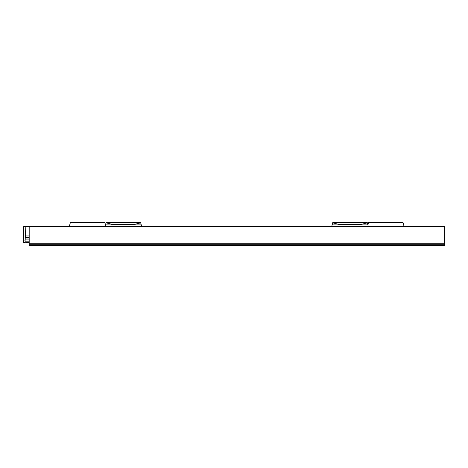 <?xml version="1.0" encoding="UTF-8"?>
<svg xmlns="http://www.w3.org/2000/svg" width="468" height="468" viewBox="0 0 468 468"><rect width="100%" height="100%" fill="white"/><g stroke="black" fill="none" stroke-linecap="round" stroke-linejoin="round"><path stroke-width="0.7" d="M367.912 224.997L368.556 222.587L403.042 222.587L404.118 226.611M69.282 226.611L70.358 222.587L104.844 222.587L105.487 224.997M444.6 226.611L29.186 226.611L29.186 245.413L444.6 245.413L444.6 226.611M25.851 226.611L23.675 226.611L23.4 242.266L25.032 242.266L25.851 226.611L29.186 226.611M29.186 241.821L25.056 241.821L25.102 240.909L23.423 240.909M141.705 226.611L140.628 222.587L106.142 222.587L105.516 224.897L141.254 224.897L105.516 224.897L105.06 226.611M368.339 226.611L367.257 222.587L332.771 222.587L332.145 224.897L367.883 224.897L332.145 224.897L331.695 226.611M361.629 224.897L361.629 224.266L338.399 224.266L338.399 224.897M367.327 222.844L361.629 224.266M332.701 222.844L338.399 224.266M444.6 243.261L29.186 243.261M111.77 224.897L111.77 224.266L135 224.266L135 224.897M140.698 222.844L135 224.266M106.072 222.844L111.77 224.266M29.186 237.317L25.295 237.317M25.588 241.821L25.588 242.266L29.186 242.266M29.186 244.711L444.6 244.711M25.366 235.96L29.186 235.96M29.186 237.99L25.254 237.99M25.196 239.113L29.186 239.113"/></g></svg>
